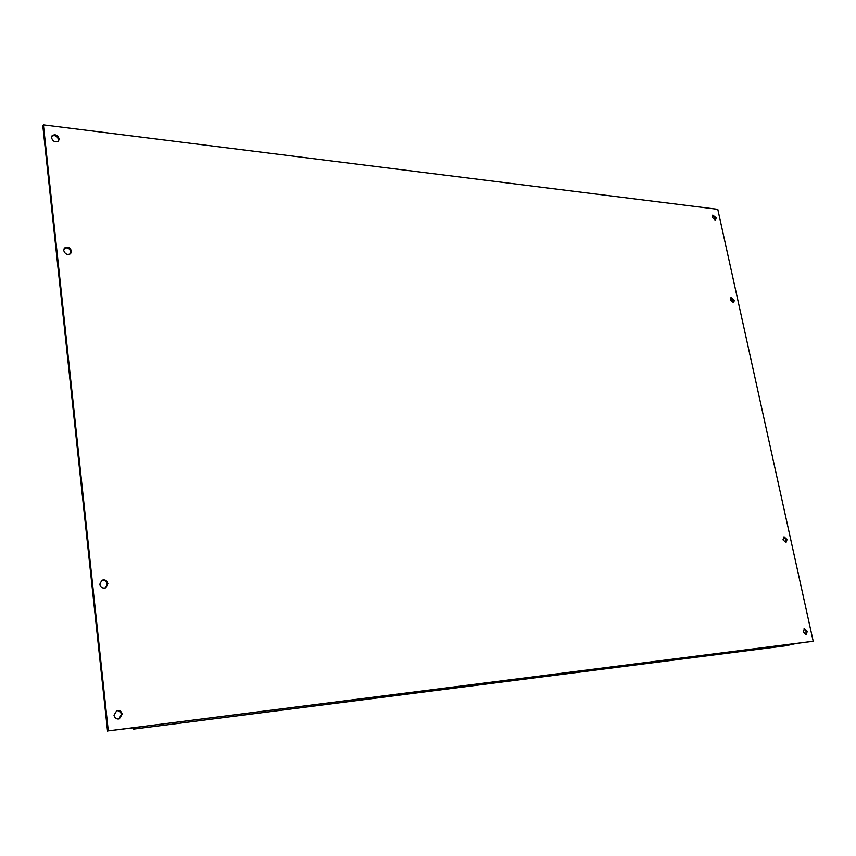 <?xml version="1.0" encoding="UTF-8"?>
<svg xmlns="http://www.w3.org/2000/svg" width="856" height="856" viewBox="0 0 856 856"><rect width="100%" height="100%" fill="white"/><g stroke="black" fill="none" stroke-linecap="round" stroke-linejoin="round"><path stroke-width="1.28" d="M712.139 217.317L715.541 220.067L716.183 217.809L712.78 215.059L712.139 217.317M715.028 220.217L715.274 218.323L712.374 215.423M730.296 299.975L733.603 302.724L734.352 300.285L731.035 297.535L730.296 299.975M733.089 302.853L733.41 300.745L730.617 297.877M782.973 539.826L785.979 542.586L787.071 539.558L784.064 536.798L782.973 539.826M785.433 542.629L786.054 539.869L783.593 537.065M803.206 631.921L806.074 634.681L807.315 631.428L804.447 628.668L803.206 631.921M805.517 634.703L806.266 631.664L803.945 628.893M113.987 715.209C114.704 718.195 116.48 719.415 119.326 718.89L122.173 714.225C121.456 711.229 119.669 710.009 116.801 710.576L113.987 715.209M118.941 718.997L121.413 714.482C120.792 711.689 119.123 710.427 116.427 710.726M99.82 584.263C100.741 587.537 102.741 588.693 105.834 587.74L107.888 583.738C106.957 580.443 104.946 579.298 101.843 580.282L99.82 584.263M105.459 587.912L107.15 584.124C106.347 581.042 104.464 579.833 101.49 580.496M63.708 250.498C65.152 254.264 67.474 255.291 70.663 253.579L71.465 251.076C70.01 247.309 67.688 246.282 64.5 248.015L63.708 250.498M70.299 253.9L70.802 251.76C69.571 248.251 67.378 247.127 64.2 248.39M51.52 137.848C53.104 141.7 55.458 142.717 58.583 140.898L59.16 138.768C57.577 134.916 55.223 133.911 52.088 135.74L51.52 137.848M58.229 141.251L58.529 139.549C57.202 135.986 54.966 134.852 51.82 136.168M133.215 729.162L786.279 645.702L795.652 643.573L813.2 641.24L108.284 730.885L140.159 726.979L133.215 729.162L133.076 727.878M813.2 641.24L717.777 209.324L43.421 124.869L42.8 125.672L107.535 731.131M43.421 124.869L108.284 730.885"/></g></svg>
